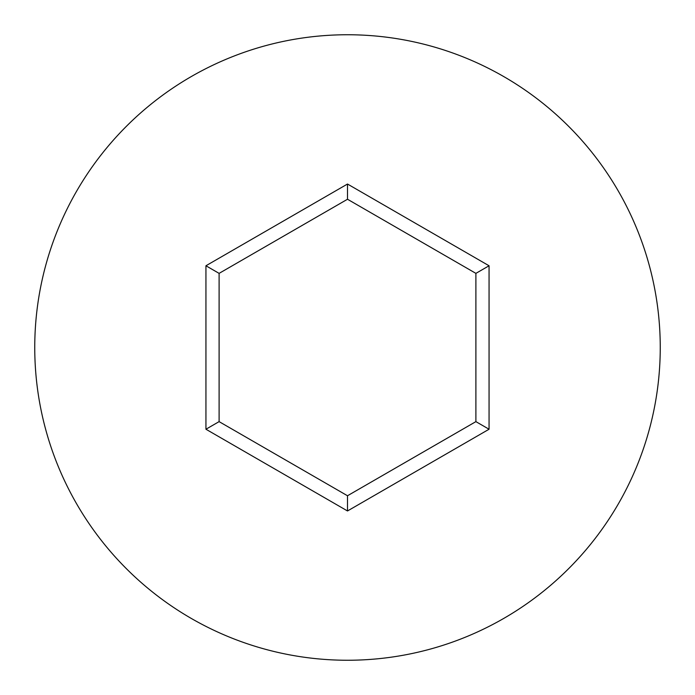 <?xml version="1.0" encoding="UTF-8"?>
<svg xmlns="http://www.w3.org/2000/svg" width="695" height="695" viewBox="0 0 695 695"><rect width="100%" height="100%" fill="white"/><g stroke="black" fill="none" stroke-linecap="round" stroke-linejoin="round"><path stroke-width="1.04" d="M660.25 347.5A312.75 312.75 0 0 0 347.5 34.75A312.75 312.75 0 0 0 34.75 347.5A312.75 312.75 0 0 0 347.5 660.25A312.75 312.75 0 0 0 660.25 347.5M347.5 510.964L205.937 429.232L205.937 265.768L347.5 184.036L489.063 265.768L489.063 429.232L347.5 510.964L347.5 495.752L475.893 421.63L475.893 273.37L347.5 199.248L219.107 273.37L219.107 421.63L347.5 495.752M489.063 429.232L475.893 421.63M475.893 273.37L489.063 265.768M347.5 199.248L347.5 184.036M219.107 273.37L205.937 265.768M205.937 429.232L219.107 421.63"/></g></svg>
